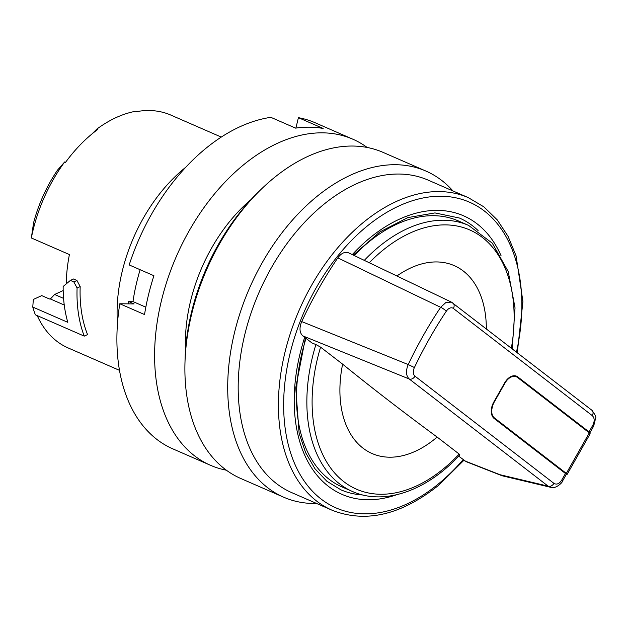 <?xml version="1.0" encoding="UTF-8"?>
<svg xmlns="http://www.w3.org/2000/svg" width="627" height="627" viewBox="0 0 627 627"><rect width="100%" height="100%" fill="white"/><g stroke="black" fill="none" stroke-linecap="round" stroke-linejoin="round"><path stroke-width="0.94" d="M493.857 402.236L494.092 402.338A12.352 7.971 -66.4 0 0 494.476 417.958L566.33 473.393A4.945 0.603 -150.5 0 1 567.169 474.325A4.945 0.603 -150.5 0 1 566.565 474.294L566.369 474.239M226.41 470.211A177.903 114.827 -66.4 0 1 210.531 465.305L172.825 448.861A177.903 114.827 -66.4 0 1 119.796 303.758L144.531 314.55A177.903 114.827 113.6 0 1 153.921 275.723L129.186 264.939A177.903 114.827 -66.4 0 1 270.856 117.335L295.599 128.127A177.903 114.827 113.6 0 1 309.644 127.179A177.903 114.827 113.6 0 1 323.156 128.457L298.413 117.672A177.903 114.827 -66.4 0 1 315.06 122.72L352.766 139.17A177.903 114.827 -66.4 0 1 367.163 147.463M210.531 465.305A177.903 114.827 -66.4 0 1 167.903 278.349A177.903 114.827 -66.4 0 1 322.615 132.838A177.903 114.827 -66.4 0 1 352.766 139.17M451.487 302.143L446.009 302.41L440.648 307.293A4.945 1.003 33.7 0 1 446.314 311.204A298.523 192.685 113.6 0 0 414.408 367.532A7.406 4.781 113.6 0 0 415.011 376.192L553.931 483.362A4.945 3.723 127.6 0 1 548.139 486.16L409.219 378.982C405.959 375.761 405.622 370.949 408.216 364.553A303.46 195.867 -66.4 0 1 440.648 307.301L337.804 257.869C341.292 253.167 344.881 251.482 348.557 252.822L451.691 302.253M306.031 338.392A145.166 93.697 113.6 0 0 342.115 486.975L352.499 491.505A145.166 93.697 -66.4 0 1 315.906 344.536L311.972 342.977L302.778 335.876C299.494 332.678 299.142 327.913 301.712 321.573A592723.822 40686.853 25.1 0 1 408.216 364.553L414.408 367.532M501.851 475.634A12.352 8.159 111.4 0 1 501.318 475.462A12.352 12.352 0 0 0 502.979 475.979A12.352 10.894 -76.6 0 1 500.001 474.717A12.352 8.159 111.4 0 0 501.318 475.462L466.167 461.668L458.658 456.135M301.712 321.573A307.058 198.195 -66.4 0 1 337.804 257.869M593.079 426.07A4.945 0.603 -150.5 0 0 593.675 426.094L595.65 418.076C596.426 417.323 595.156 414.706 591.857 410.215L591.857 410.215A4.945 3.723 127.6 0 1 592.296 415.638L453.376 308.46A7.406 4.781 113.6 0 0 446.314 311.204M553.931 483.362C556.651 484.922 559.229 483.872 561.659 480.211L565.46 473.495A0.619 0.462 -52.4 0 0 565.405 472.813L566.299 474.42A4.945 0.603 -150.5 0 0 565.46 473.495L494.17 418.491A12.971 8.37 -66.4 0 1 493.77 402.087L504.649 382.885A12.971 8.37 -66.4 0 1 517.737 376.882L589.035 431.885A4.945 0.603 29.5 0 1 589.874 432.81L593.675 426.094A4.945 0.603 -150.5 0 0 592.836 425.169C594.772 421.125 594.592 417.95 592.296 415.638M315.906 344.536L320.577 347.154A141.459 91.307 113.6 0 0 343.917 481.732A141.459 91.307 113.6 0 0 459.176 454.073L459.85 454.873C426.963 490.847 384.202 505.824 352.499 491.505M342.616 364.154A1235.315 170.285 -151.5 0 0 437.137 437.074A102.538 66.188 -66.4 0 1 362.962 448.125A102.538 66.188 -66.4 0 1 342.616 364.154L320.577 347.154M459.176 454.073L437.137 437.074M396.899 275.99A102.538 66.188 -66.4 0 1 486.34 328.814M168.82 114.247L169.721 114.608A127.25 82.137 113.6 0 0 136.584 111.63L135.722 111.253A127.25 82.137 113.6 0 0 96.926 129.021L97.788 129.397A127.25 82.137 113.6 0 0 65.537 162.33L64.675 161.954A127.25 82.137 113.6 0 0 31.35 237.97L69.409 254.562A127.25 82.137 -66.4 0 0 66.25 283.859M37.205 315.608A127.25 82.137 113.6 0 0 67.826 347.805L68.688 348.181A127.25 82.137 113.6 0 0 69.041 348.338L119.514 370.353M91.91 133.998L96.926 129.021M31.35 237.97L33.56 222.859A113.659 73.367 -66.4 0 1 57.504 170.129L64.675 161.954M32.776 307.058A131.576 84.927 113.6 0 0 35.371 314.809L84.237 336.119A131.576 84.927 113.6 0 1 77.082 288.005L73.845 281.923L70.389 280.418L63.155 286.476A131.576 84.927 -66.4 0 0 67.81 322.333L32.776 307.058L33.325 299.463L41.719 295.615L49.502 299.008L50.991 298.327M221.253 137.07L169.909 114.678A127.25 82.137 113.6 0 0 168.851 114.232M70.389 280.418L73.492 278.991L76.956 280.504L73.845 281.923M77.082 288.005L80.178 286.586L76.956 280.504M80.178 286.586A127.25 82.137 113.6 0 0 87.553 334.606L84.237 336.119M185.655 167.338A134.789 86.996 113.6 0 0 117.476 323.673M567.169 474.325L590.132 433.782A4.945 0.603 -150.5 0 0 589.294 432.857L517.44 377.415A12.352 7.971 -66.4 0 0 516.334 376.764L515.903 376.576A12.352 7.971 113.6 0 1 516.115 376.67M494.17 418.491A0.619 0.462 -52.4 0 0 494.115 417.817L565.405 472.813A0.619 0.462 -52.4 0 0 565.335 472.774L494.178 417.88M364.303 260.37A145.166 93.697 -66.4 0 1 468.557 225.383L458.18 220.853A145.166 93.697 113.6 0 0 354.216 255.534M551.799 487.5L548.139 486.16L500.001 474.717L464.881 460.939M494.092 402.338L504.97 383.128A12.352 7.971 -66.4 0 1 516.334 376.764M185.004 362.03A171.727 110.846 -66.4 0 1 259.711 190.726M250.941 199.637A134.789 86.996 113.6 0 0 185.568 349.537M478.111 230.571A148.254 95.688 113.6 0 0 459.411 218.024L434.942 212.921L407.793 217.6L379.852 231.951L353.252 255.071M305.435 337.929L295.74 387.792L299.134 433.343L305.608 452.623L314.966 468.745L326.847 481.238L340.884 489.805A148.254 95.688 113.6 0 0 362.798 494.969M316.651 503.497A177.903 114.827 -66.4 0 1 283.623 497.18L240.807 478.511A177.903 114.827 -66.4 0 1 186.18 345.352A177.903 114.827 -66.4 0 1 273.223 178.491A177.903 114.827 -66.4 0 1 383.042 152.369L425.858 171.038A177.903 114.827 -66.4 0 1 452.96 190.945M283.623 497.18A177.903 114.827 -66.4 0 1 228.996 364.028A177.903 114.827 -66.4 0 1 316.039 197.168A177.903 114.827 -66.4 0 1 425.858 171.038M468.306 197.638A170.489 110.046 -66.4 0 0 363.057 222.679A170.489 110.046 -66.4 0 0 279.642 382.58A170.489 110.046 -66.4 0 0 331.996 510.19L291.774 492.65A170.489 110.046 -66.4 0 1 239.42 365.039A170.489 110.046 -66.4 0 1 322.842 205.139A170.489 110.046 -66.4 0 1 428.084 180.098L468.306 197.638L483.903 206.871L497.282 219.912L508.089 236.379L516.076 255.832L522.926 301.618L517.291 352.688M295.897 128.08L298.413 117.672M119.796 303.758L134.1 303.93L128.559 301.516L132.987 301.571A150.417 97.083 -66.4 0 1 140.135 269.712M128.229 303.86A156.899 101.276 -66.4 0 1 128.559 301.516M145.825 307.175L132.987 301.571M63.186 290.552L54.604 294.478L50.403 298.985L64.252 305.028M54.604 294.478L63.57 298.389M415.011 376.192A4.945 3.723 127.6 0 1 409.219 378.982A613791.477 84611.22 -151.5 0 0 302.778 335.876M511.358 348.118A141.459 91.307 113.6 0 0 476.496 233.432A141.459 91.307 113.6 0 0 369.279 262.752M494.476 417.958L494.084 417.794M493.77 402.087L493.872 402.205C490.714 410.857 490.8 416.062 494.115 417.817A0.619 0.462 -52.4 0 0 494.037 417.77M504.649 382.885L493.723 402.173M515.903 376.576C512.659 375.009 508.944 377.148 504.751 382.995L504.602 382.964M517.737 376.882A0.619 0.462 127.6 0 1 517.22 377.258M592.836 425.169L589.035 431.885A0.619 0.462 127.6 0 1 588.526 432.262M561.659 480.211A4.945 0.603 29.5 0 1 562.497 481.136L566.299 474.42M452.42 302.723A4.945 3.723 127.6 0 1 452.937 303.037L452.937 303.037A4.945 3.723 127.6 0 1 453.376 308.46M396.82 494.687A151.961 98.086 -66.4 0 1 304.683 337.35M352.272 254.609A151.961 98.086 -66.4 0 1 501.051 255.698M516.476 352.06A166.782 107.656 113.6 0 0 414.337 200.138A166.782 107.656 113.6 0 0 284.321 420.654A166.782 107.656 113.6 0 0 439.025 483.433A166.782 107.656 113.6 0 0 463.173 459.622M566.33 473.393L589.294 432.857M512.212 348.769L515.033 307.873L508.223 271.569L492.289 243.166L468.557 225.383M550.749 487.32C555.373 489.35 562.67 482.516 562.497 481.136M591.857 410.215L451.495 302.159M502.979 475.979L550.71 487.32M331.996 510.19C365.682 523.404 401.28 515.057 438.79 485.165L463.964 460.234"/></g></svg>
